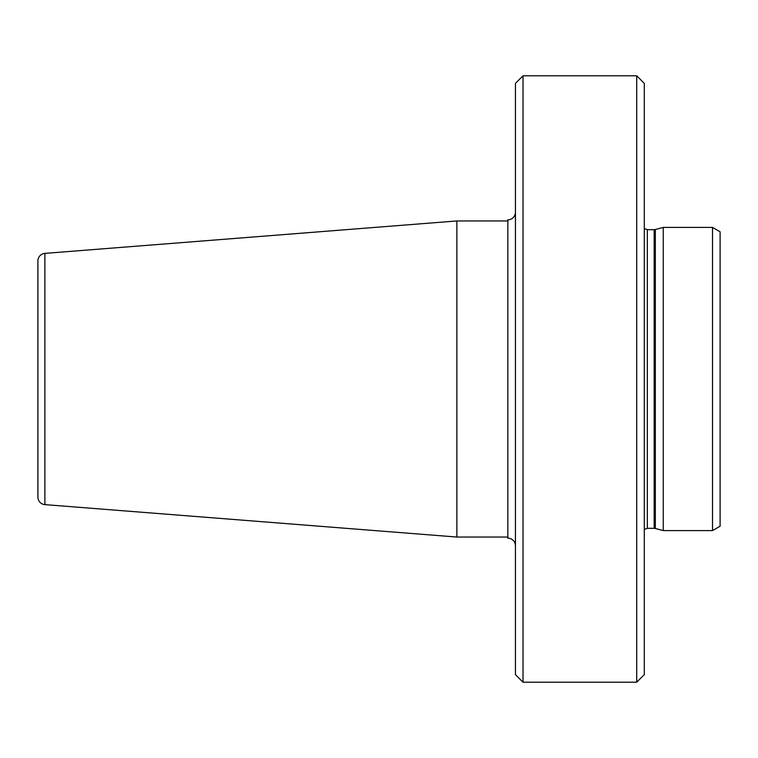 <?xml version="1.0" encoding="UTF-8"?>
<svg xmlns="http://www.w3.org/2000/svg" width="758" height="758" viewBox="0 0 758 758"><rect width="100%" height="100%" fill="white"/><g stroke="black" fill="none" stroke-linecap="round" stroke-linejoin="round"><path stroke-width="1.14" d="M712.52 227.4L720.1 231.777L720.1 526.223L712.52 530.6L712.52 227.4L663.25 227.4L663.25 530.6L712.52 530.6M636.72 682.2L644.3 674.62L644.3 83.38L636.72 75.8L636.72 682.2L523.02 682.2L523.02 75.8L636.72 75.8M523.02 682.2L515.44 674.62L515.44 83.38L523.02 75.8M507.86 219.82L507.86 538.18L507.86 219.82A7.58 7.58 0 0 0 515.44 212.24M507.86 538.18A7.58 7.58 0 0 1 515.44 545.76M507.86 537.043L456.866 537.043L456.866 220.957L507.86 220.957M456.866 220.957L44.883 253.38A7.58 7.58 0 0 0 37.9 260.941L37.9 497.059A7.58 7.58 0 0 0 44.883 504.62L456.866 537.043M663.25 227.4L655.338 229.522L655.338 528.478L663.25 530.6M655.338 528.478L654.163 528.326L654.163 229.674L647.332 229.674L647.332 528.326L644.3 529.482M44.883 253.38L44.883 504.62M655.338 229.522L654.163 229.674M654.163 528.326L647.332 528.326M647.332 229.674L644.3 228.518"/></g></svg>
